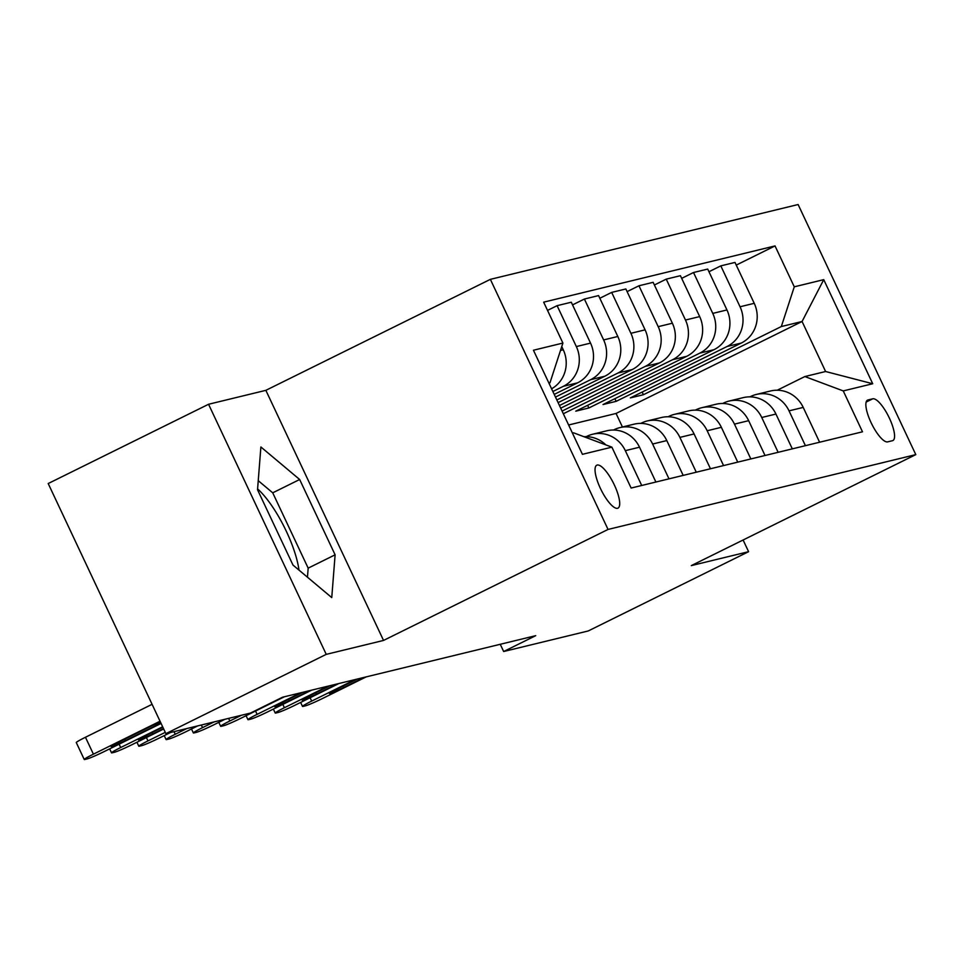 <?xml version="1.0" encoding="UTF-8"?>
<svg xmlns="http://www.w3.org/2000/svg" width="964" height="964" viewBox="0 0 964 964"><rect width="100%" height="100%" fill="white"/><g stroke="black" fill="none" stroke-linecap="round" stroke-linejoin="round"><path stroke-width="1.45" d="M298.985 570.098A58.382 17.135 63.7 0 0 257.605 488.905M617.55 508.293A23.955 7.025 63.7 0 0 617.984 508.136A23.955 7.025 63.7 0 0 614.02 484.265A23.955 7.025 63.7 0 0 597.198 465.046A23.955 7.025 63.7 0 0 596.764 465.202A23.955 7.025 63.7 0 0 600.729 489.073A23.955 7.025 63.7 0 0 617.55 508.293M208.561 404.265L326.242 654.363L383.539 640.433L265.859 390.336L208.561 404.265L48.2 483.542L165.88 733.64L250.459 713.071L282.536 697.225L535.731 635.662L503.654 651.519L588.233 630.962L748.594 551.685L743.099 540.009M265.859 390.336L490.363 279.355L798.12 204.525L915.8 454.622L608.043 529.441L490.363 279.355M872.745 398.807L867.949 399.976A23.208 6.808 63.7 0 0 867.528 400.12A23.208 6.808 63.7 0 0 871.372 423.256A23.208 6.808 63.7 0 0 887.663 441.874L892.471 440.705A23.208 6.808 63.7 0 0 892.893 440.56A23.208 6.808 63.7 0 0 889.049 417.424A23.208 6.808 63.7 0 0 872.745 398.807L866.142 402.072M794.276 286.814L823.738 279.656L872.721 383.744L843.247 390.914L804.868 376.55L825.606 371.514L802.072 321.494L781.334 326.543L794.276 286.814L775.032 245.928L543.66 302.166L562.904 343.064L549.974 382.78L548.89 383.045M572.423 433.065L573.508 432.8L611.887 447.151L631.131 488.049L862.491 431.8L843.247 390.914M611.887 447.151L582.425 454.321L533.441 350.233L562.904 343.064M326.242 654.363L165.88 733.64M383.539 640.433L608.043 529.441M915.8 454.622L691.296 565.615L748.594 551.685M500.256 644.289L503.654 651.519M622.431 427.004L616.056 413.46L802.072 321.494L823.738 279.656M804.868 376.55L777.213 390.227M641.711 485.482L625.323 450.658A29.944 28.559 -103.7 0 0 592.595 434.246A29.944 28.559 -103.7 0 0 586.943 436.306L586.22 436.668M668.992 478.843L652.616 444.03A29.944 28.559 -103.7 0 0 619.876 427.618A29.944 28.559 -103.7 0 0 614.225 429.667L613.502 430.028M696.273 472.215L679.897 437.391A29.944 28.559 -103.7 0 0 647.169 420.979A29.944 28.559 -103.7 0 0 641.518 423.039L640.795 423.401M723.566 465.576L707.178 430.763A29.944 28.559 -103.7 0 0 674.451 414.351A29.944 28.559 -103.7 0 0 668.799 416.412L668.076 416.761M750.848 458.948L734.46 424.124A29.944 28.559 -103.7 0 0 701.732 407.724A29.944 28.559 -103.7 0 0 696.08 409.772L695.357 410.134M778.129 452.309L761.741 417.496A29.944 28.559 -103.7 0 0 729.013 401.084A29.944 28.559 -103.7 0 0 723.361 403.145L722.639 403.494M805.41 445.681L789.034 410.857A29.944 28.559 -103.7 0 0 756.294 394.457A29.944 28.559 -103.7 0 0 750.643 396.505L749.92 396.867M642.169 392.047L643.422 394.722L781.334 326.543M643.422 394.722L630.336 397.903L741.304 343.039A29.944 28.559 -103.7 0 0 754.234 303.323L734.99 262.425L720.807 265.871L708.962 271.728M614.887 398.674L616.141 401.349L727.109 346.486A29.944 28.559 -103.7 0 0 740.051 306.769L720.807 265.871M616.141 401.349L603.042 404.531L714.011 349.679A29.944 28.559 -103.7 0 0 726.952 309.95L707.709 269.064L693.514 272.511L681.681 278.355M587.606 405.314L588.859 407.977L699.828 353.125A29.944 28.559 -103.7 0 0 712.758 313.396L693.514 272.511M588.859 407.977L575.761 411.17L686.73 356.306A29.944 28.559 -103.7 0 0 699.671 316.59L680.427 275.692L666.232 279.138L654.399 284.995M563.325 413.749L672.547 359.753A29.944 28.559 -103.7 0 0 685.476 320.036L666.232 279.138M562.072 411.074L659.448 362.934A29.944 28.559 -103.7 0 0 672.378 323.217L653.134 282.319L638.951 285.778L627.118 291.622M560.711 408.182L645.265 366.392A29.944 28.559 -103.7 0 0 658.195 326.663L638.951 285.778M559.457 405.519L632.167 369.574A29.944 28.559 -103.7 0 0 645.097 329.845L625.853 288.959L611.67 292.405L599.825 298.262M558.096 402.627L617.972 373.02A29.944 28.559 -103.7 0 0 630.914 333.303L611.67 292.405M556.843 399.952L604.886 376.201A29.944 28.559 -103.7 0 0 617.816 336.484L598.572 295.587L584.389 299.045L572.544 304.889M555.481 397.06L590.691 379.659A29.944 28.559 -103.7 0 0 603.633 339.931L584.389 299.045M554.228 394.397L577.593 382.841A29.944 28.559 -103.7 0 0 590.534 343.112L571.291 302.226L557.108 305.672L547.54 310.396M552.866 391.505L563.41 386.287A29.944 28.559 -103.7 0 0 576.339 346.57L557.108 305.672M548.986 383.274L549.974 382.78M616.056 413.46L568.615 424.991M819.605 442.235L803.217 407.411A29.944 28.559 -103.7 0 0 770.489 390.998L756.294 394.457M775.032 245.928L736.243 265.1M792.312 448.863L775.936 414.05A29.944 28.559 -103.7 0 0 743.196 397.638L729.013 401.084M765.03 455.502L748.654 420.678A29.944 28.559 -103.7 0 0 715.915 404.265L701.732 407.724M737.749 462.13L721.361 427.305A29.944 28.559 -103.7 0 0 688.633 410.905L674.451 414.351M710.468 468.757L694.08 433.945A29.944 28.559 -103.7 0 0 661.352 417.533L647.169 420.979M683.187 475.397L666.799 440.572A29.944 28.559 -103.7 0 0 634.071 424.172L619.876 427.618M655.894 482.024L639.518 447.212A29.944 28.559 -103.7 0 0 606.79 430.8L592.595 434.246M551.589 388.793A29.944 28.559 -103.7 0 0 563.253 349.751L561.759 346.582M605.874 444.91A29.944 28.559 -103.7 0 0 584.003 436.728M825.606 371.514L872.721 383.744M292.984 565.061L331.761 597.596L335.111 554.818L299.659 479.506L260.882 446.971L257.533 489.748L292.984 565.061M307.456 577.207L308.167 568.145L272.728 492.821L258.244 480.675M272.728 492.821L299.659 479.506M308.167 568.145L335.111 554.818M366.212 676.873L322.603 698.442A14.966 0.94 154.8 0 1 305.407 705.841L303.214 706.371A14.966 0.94 154.8 0 1 302.503 706.407A14.966 0.94 154.8 0 1 311.685 701.093L355.306 679.524M364.247 677.355L343.726 687.501A11.978 0.747 -25.2 0 1 329.399 693.453A11.978 0.747 -25.2 0 1 336.737 689.2L357.27 679.054M338.93 683.512L295.309 705.07A14.966 0.94 154.8 0 1 278.114 712.48L275.933 713.011A14.966 0.94 154.8 0 1 275.222 713.035A14.966 0.94 154.8 0 1 284.404 707.721L328.013 686.163M336.966 683.982L316.445 694.14A11.978 0.747 -25.2 0 1 302.118 700.081A11.978 0.747 -25.2 0 1 309.456 695.827L329.989 685.681M311.649 690.14L268.028 711.709A14.966 0.94 154.8 0 1 250.833 719.108L248.652 719.638A14.966 0.94 154.8 0 1 247.941 719.674A14.966 0.94 154.8 0 1 257.111 714.36L300.732 692.791M309.685 690.622L289.152 700.768A11.978 0.747 -25.2 0 1 274.824 706.72A11.978 0.747 -25.2 0 1 282.175 702.467L302.696 692.321M284.368 696.779L240.747 718.337A14.966 0.94 154.8 0 1 223.552 725.747L221.371 726.278A14.966 0.94 154.8 0 1 220.648 726.302A14.966 0.94 154.8 0 1 229.83 720.988L241.386 715.288M225.01 719.264L213.466 724.976A14.966 0.94 154.8 0 1 196.27 732.375L194.089 732.905A14.966 0.94 154.8 0 1 193.366 732.941A14.966 0.94 154.8 0 1 202.548 727.627L214.092 721.916M197.728 725.892L186.185 731.604A14.966 0.94 154.8 0 1 168.989 739.002L166.808 739.545A14.966 0.94 154.8 0 1 166.085 739.569A14.966 0.94 154.8 0 1 175.267 734.255L186.811 728.555M170.447 732.532L158.891 738.243A14.966 0.94 154.8 0 1 141.696 745.642L139.515 746.172A14.966 0.94 154.8 0 1 138.804 746.208A14.966 0.94 154.8 0 1 147.986 740.894L165.278 732.339M163.699 729.001L131.61 744.871A14.966 0.94 154.8 0 1 114.415 752.269L112.234 752.8A14.966 0.94 154.8 0 1 111.523 752.836A14.966 0.94 154.8 0 1 120.693 747.522L162.663 726.784M163.518 728.603L152.734 733.929A11.978 0.747 -25.2 0 1 138.406 739.882A11.978 0.747 -25.2 0 1 145.757 735.628L162.844 727.181M161.084 723.446L104.329 751.498A14.966 0.94 154.8 0 1 87.134 758.909L84.953 759.439A14.966 0.94 154.8 0 1 84.23 759.475A14.966 0.94 154.8 0 1 93.412 754.161L160.036 721.217M152.083 704.322L85.459 737.255L93.412 754.161M160.855 722.952A11.978 0.747 -25.2 0 1 156.24 725.35L125.453 740.569A11.978 0.747 -25.2 0 1 111.125 746.51A11.978 0.747 -25.2 0 1 118.476 742.268L149.263 727.037A11.978 0.747 -25.2 0 1 160.422 722.012M84.23 759.475L76.289 742.569A14.966 0.94 -25.2 0 1 85.459 737.255M727.109 346.486L741.304 343.039M699.828 353.125L714.011 349.679M672.547 359.753L686.73 356.306M645.265 366.392L659.448 362.934M617.972 373.02L632.167 369.574M590.691 379.659L604.886 376.201M563.41 386.287L577.593 382.841M740.051 306.769L754.234 303.323M789.034 410.857L803.217 407.411M761.741 417.496L775.936 414.05M712.758 313.396L726.952 309.95M734.46 424.124L748.654 420.678M685.476 320.036L699.671 316.59M707.178 430.763L721.361 427.305M658.195 326.663L672.378 323.217M679.897 437.391L694.08 433.945M630.914 333.303L645.097 329.845M652.616 444.03L666.799 440.572M603.633 339.931L617.816 336.484M625.323 450.658L639.518 447.212M576.339 346.57L590.534 343.112M560.506 350.414L563.253 349.751M867.142 400.361L867.949 399.976M310.119 697.755L311.685 701.093M343.726 687.501L343.051 686.079M282.826 704.395L284.404 707.721M316.445 694.14L315.77 692.706M255.544 711.022L257.111 714.36M289.152 700.768L288.489 699.346M228.613 718.385L229.83 720.988M201.319 725.024L202.548 727.627M174.038 731.652L175.267 734.255M146.407 737.556L147.986 740.894M119.126 744.184L120.693 747.522M152.734 733.929L152.071 732.507M125.453 740.569L124.79 739.147M156.24 725.35L155.638 724.048M300.635 702.443L302.503 706.407M273.354 709.07L275.222 713.035M246.073 715.71L247.941 719.674M218.792 722.337L220.648 726.302M191.499 728.977L193.366 732.941M164.217 735.604L166.085 739.569M136.936 742.244L138.804 746.208M109.655 748.871L111.523 752.836"/></g></svg>
